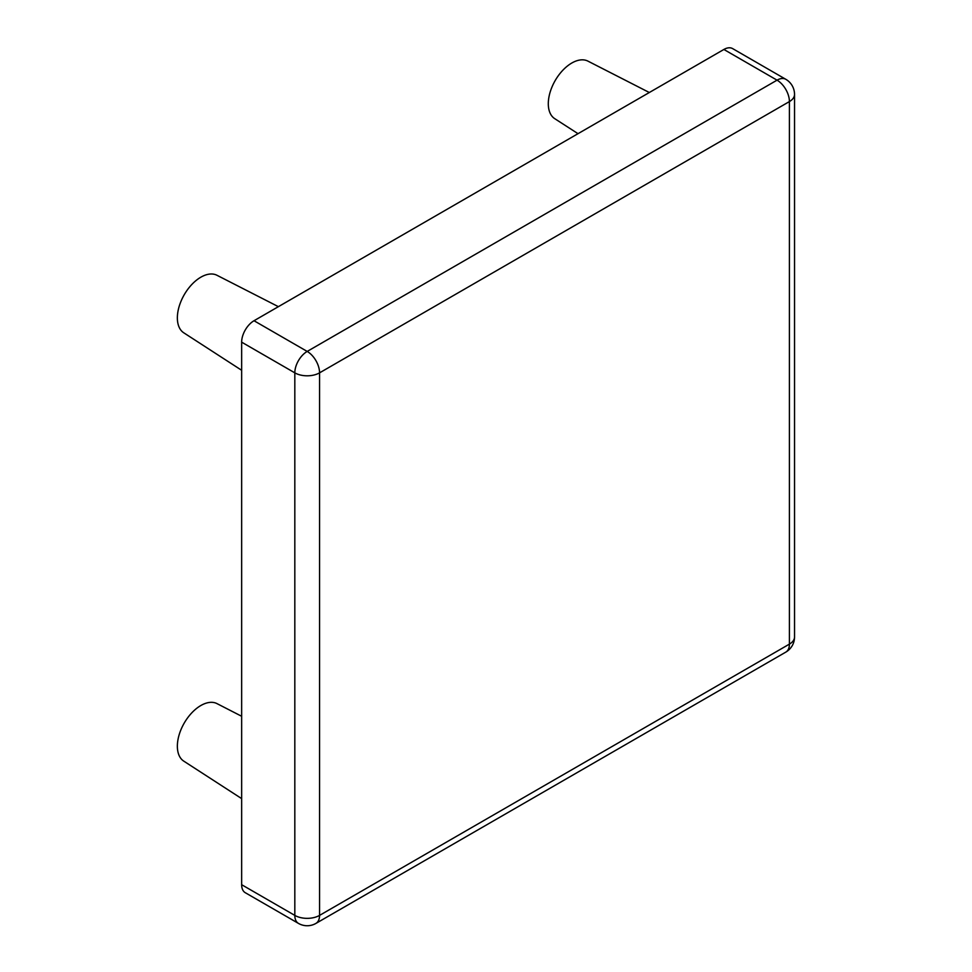 <?xml version="1.0" encoding="UTF-8"?>
<svg xmlns="http://www.w3.org/2000/svg" width="972" height="972" viewBox="0 0 972 972"><rect width="100%" height="100%" fill="white"/><g stroke="black" fill="none" stroke-linecap="round" stroke-linejoin="round"><path stroke-width="1.46" d="M241.651 798.607L183.781 761.137A33.218 19.185 -60 0 1 181.047 729.486A33.218 19.185 -60 0 1 208.3 702.622A33.218 19.185 -60 0 1 216.999 703.619L241.651 716.267M241.651 370.283L183.781 332.813A33.218 19.185 -60 0 1 181.047 301.162A33.218 19.185 -60 0 1 208.3 274.286A33.218 19.185 -60 0 1 216.999 275.295L278.381 306.666M578.012 133.674L554.72 118.657A33.218 19.185 -60 0 1 551.987 87.006A33.218 19.185 -60 0 1 579.239 60.13A33.218 19.185 -60 0 1 587.938 61.127L649.32 92.51M241.651 342.156L241.651 884.702L294.82 915.393L294.82 372.847L241.651 342.156A17.484 10.097 -60 0 1 254.02 320.736L307.188 351.427L777.041 80.166L723.885 49.463L254.02 320.736M298.453 923.4A17.484 17.484 0 0 0 315.936 923.4A17.484 10.097 60 0 0 319.557 915.393L789.41 644.12L789.41 101.574L319.557 372.847L319.557 915.393A17.484 10.097 180 0 1 294.82 915.393A17.484 10.097 120 0 0 298.453 923.4L245.284 892.709A17.484 10.097 -60 0 1 241.651 884.702M723.885 49.463A17.484 10.097 -60 0 1 732.621 48.6L785.789 79.291A17.484 10.097 120 0 0 777.041 80.166A17.484 10.097 60 0 1 789.41 101.574A17.484 10.097 180 0 0 794.537 94.442A17.484 17.484 0 0 0 785.789 79.291M307.188 351.427A17.484 10.097 120 0 0 294.82 372.847A17.484 10.097 180 0 0 319.557 372.847A17.484 10.097 -120 0 0 307.188 351.427M794.537 636.988A17.484 10.097 180 0 1 789.41 644.12A17.484 10.097 -120 0 1 785.789 652.127A17.484 17.484 0 0 0 794.537 636.988L794.537 94.442M315.936 923.4L785.789 652.127"/></g></svg>
